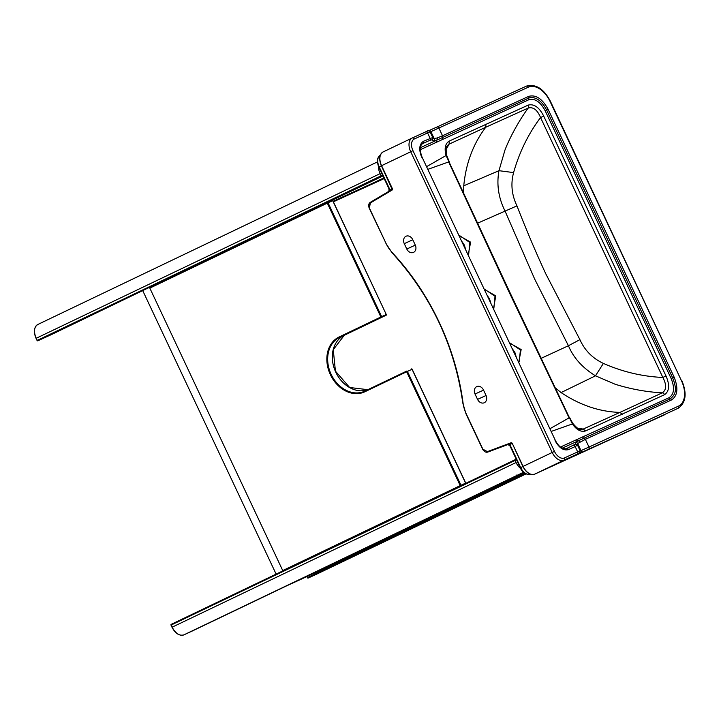 <?xml version="1.0" encoding="UTF-8"?>
<svg xmlns="http://www.w3.org/2000/svg" width="721" height="721" viewBox="0 0 721 721"><rect width="100%" height="100%" fill="white"/><g stroke="black" fill="none" stroke-linecap="round" stroke-linejoin="round"><path stroke-width="1.08" d="M282.884 570.879L276.125 574.114L142.704 290.581L149.463 287.346L282.884 570.879M344.025 196.95L383.86 177.88L344.025 196.95M382.941 175.942L331.372 200.636L382.923 175.897M286.471 585.921L402.525 532.873L421.109 523.969L420.947 523.383L335.734 562.344M420.586 521.725L420.947 523.383L525.149 473.499M286.471 585.93L421.109 523.969M523.518 472.273L183.891 634.868L523.743 472.471L517.119 475.5L516.777 475.013M73.046 324.062L75.435 322.954L73.046 324.062M382.815 175.672L381.292 176.366L380.12 173.635L36.257 338.257L37.267 340.402L382.563 175.122M378.489 165.145A11.869 7.291 64.4 0 0 380.12 173.635M516.065 462.531L514.713 459.899L516.236 459.205L514.713 459.899L515.055 460.386L514.713 459.899L171.265 624.323L172.202 627.153L516.065 462.531A11.869 7.291 64.4 0 0 520.679 468.578M525.798 473.85L308.228 578.017L307.642 577.638L372.018 546.815M426.553 166.668L446.074 155.529C444.19 148.382 445.236 143.569 449.21 141.091L528.286 105.077C534.117 103.698 539.254 107.366 543.697 116.072L540.552 117.541C528.304 133.917 519.318 152.266 513.595 172.589C510.576 183.9 511.703 194.985 516.966 205.864C526.114 229.44 535.748 252.143 545.86 273.98L579.918 339.654L568.427 345.729L541.129 358.346M551.15 431.446L572.384 423.957C576.656 429.968 581.063 432.285 585.587 430.924L664.564 394.675C669.394 391.179 669.881 384.951 665.997 375.974L662.851 377.453C642.501 376.569 622.674 371.892 603.387 363.411C592.572 358.328 584.749 350.406 579.918 339.654M664.564 394.675A2.965 2.343 -115.2 0 0 662.266 392.837L619.943 412.403C599.629 411.808 580.008 405.202 561.082 392.575L595.492 375.803L615.139 384.248C630.785 389.124 646.494 391.99 662.266 392.837C666.519 389.98 666.718 384.852 662.851 377.453L540.552 117.541C537.379 109.889 533.279 106.726 528.241 108.033L485.756 127.247C473.228 143.803 465.901 163.306 463.765 185.784L498.968 170.688L504.952 150.085C510.477 135.71 520.517 118.343 528.241 108.033A2.965 2.343 66 0 0 528.286 105.077M603.387 363.411L595.492 375.803C582.532 367.863 573.51 357.841 568.427 345.729L534.721 279.18L504.925 210.775C498.463 197.77 496.481 184.405 498.968 170.688L513.595 172.589M516.966 205.864L477.536 223.222M582.784 437.16A1.784 1.406 65.4 0 0 584.082 438.251A1.784 1.406 -114.6 0 1 585.371 439.341L577.656 443.505L581.009 450.616L588.994 447.047L585.371 439.341L671.575 399.93C677.641 395.775 678.488 388.159 674.117 377.074L548.068 109.213L546.581 109.907C541.318 100.219 535.379 96.263 528.754 98.056L436.827 140.144A1.784 1.406 -114.6 0 0 436.466 142.271L528.772 99.759C534.82 98.11 540.254 101.724 545.085 110.61L671.125 378.471L672.621 377.768C677.749 390.755 675.099 394.748 670.287 398.839L578.305 440.81A1.784 1.406 65.4 0 1 576.44 439.747L668.998 397.749C674.18 394.261 674.892 387.835 671.125 378.471M421.902 144.227L422.425 143.785C419.703 145.759 419.568 150.184 422.028 157.061L555.395 440.486C558.514 446.389 562.083 449.147 566.093 448.741L575.241 444.244L575.475 442.577A1.784 1.748 49.8 0 1 577.656 443.505L576.863 444.433M577.449 445.163L575.169 446.56L577.674 451.896L580.171 450.796L577.539 445.199L576.205 444.172A1.784 1.766 -77.8 0 0 575.241 444.244M483.476 389.971L485.999 395.342A5.939 4.687 65.4 0 1 484.305 402.733A5.939 4.687 65.4 0 1 484.242 402.76A5.939 4.687 65.4 0 1 477.554 399.389L475.022 394.017A5.939 4.687 65.4 0 1 476.725 386.627A5.939 4.687 65.4 0 1 476.779 386.591A5.939 4.687 65.4 0 1 483.476 389.971M430.131 131.952A78.093 0.667 154.8 0 0 430.906 131.646L528.421 87.142A21.963 13.492 64.4 0 1 550.033 101.4L681.435 380.643A21.963 13.492 -115.6 0 1 678.515 406.121L588.994 447.047A1.784 1.406 65.4 0 1 588.48 449.264L580.18 452.977A79.878 0.685 -25.2 0 1 579.269 453.194L563.903 460.169A11.869 7.291 -115.6 0 1 552.214 452.464L523.095 466.406L512.307 443.478A1.19 0.937 65.4 0 0 511.018 442.784L487.387 451.625L482.872 449.192L466.208 413.773A29.083 22.946 -114.6 0 1 463.071 403.138A220.95 174.356 65.4 0 0 392.233 252.602A29.083 22.946 65.4 0 1 386.041 243.419L369.377 208.008L370.369 202.943L392.098 190.065A1.19 0.937 -114.6 0 0 392.377 188.623L381.589 165.686L412.971 150.689A10.094 6.201 -115.6 0 1 414.314 138.982L430.067 131.817L432.699 137.405L432.735 138.937A1.784 1.766 21.6 0 0 432.735 138.928A1.784 1.766 21.6 0 1 431.987 139.802L433.582 141.037L436.827 140.144L420.352 147.67M415.242 244.978L412.718 239.615A5.939 4.687 -114.6 0 0 406.031 236.236A5.939 4.687 -114.6 0 0 405.968 236.263A5.939 4.687 -114.6 0 0 404.274 243.653L406.797 249.024A5.939 4.687 -114.6 0 0 413.493 252.404A5.939 4.687 -114.6 0 0 413.548 252.377A5.939 4.687 -114.6 0 0 415.242 244.978M422.028 157.061L555.395 440.486M484.242 289.265L495.778 295.907L493.461 308.867M509.513 342.98L521.157 349.55L518.714 362.528M569.671 417.621L572.726 423.299A2.965 0.559 -34.1 0 1 572.384 423.957L508.747 289.995L508.206 290.23L569.094 417.856L549.88 428.752M508.206 290.23L448.669 161.946L427.814 169.363M468.181 255.153L470.624 242.157L458.989 235.596M493.885 308.191L493.254 308.417L493.885 308.191L495.021 296.259L484.918 289.454L484.458 289.725L484.918 289.454M490.947 303.523L489.532 298.882L486.864 294.844M516.389 357.58L514.911 352.533L512 348.27M518.516 362.095L519.255 361.843L520.4 349.91L510.234 343.133L509.729 343.43M577.35 428.112L583.235 429.067L580.459 429.419C579.17 429.833 576.593 427.787 572.726 423.299M622.394 414.26L619.943 412.403L583.235 429.067L585.587 430.924M509.089 444.109L509.522 444.524L507.683 444.524M461.404 240.742L464.378 245.131L465.802 250.088M459.196 236.046L459.755 235.704L469.858 242.508L468.659 254.468L467.983 254.711M432.681 137.531L423.452 141.28C419.225 144.173 418.64 149.481 421.686 157.205M548.068 109.213C542.309 98.759 535.865 94.478 528.727 96.362L442.523 135.773L437.061 138.035L432.843 138.567M446.038 149.571L449.138 144.11L446.948 146.165M485.882 124.156L485.756 127.247L449.138 144.11L449.21 141.091M508.747 289.995L446.074 155.529A2.965 0.604 -16.2 0 1 446.813 155.709L446.813 155.709C445.857 149.887 445.92 146.696 446.975 146.111L446.966 146.129M389.89 190.723L389.827 190.164L388.673 191.633M396.667 533.17L420.532 522.256M365.989 547.861L420.694 522.851L524.564 473.12M332.705 200.672L328.064 202.79L381.634 316.636L386.276 314.518L332.705 200.672A0.595 0.469 65.4 0 0 332.039 200.33A0.595 0.469 65.4 0 1 332.039 200.33L327.388 202.457L332.03 200.339A0.595 0.595 0 0 1 332.814 200.618L386.276 314.518A0.595 0.469 65.4 0 1 386.105 315.257L339.645 337.401L386.105 315.257A0.595 0.595 0 0 0 386.393 314.464L386.186 314.563M282.74 570.572L460.223 485.612L406.653 371.766L364.835 391.782A30.273 23.883 65.4 0 1 330.398 374.713A30.273 23.883 65.4 0 1 339.059 337.013L380.877 316.988L327.307 203.151L149.824 288.112M465.622 483.133L412.051 369.287L407.41 371.414L460.98 485.251L465.622 483.133A0.595 0.469 65.4 0 1 465.685 483.367M163.063 281.127L327.379 202.457L327.307 203.151L328.064 202.79A0.595 0.469 -114.6 0 0 327.388 202.457L163.054 281.127M339.059 337.013L339.645 337.401A29.678 23.414 -114.6 0 0 331.065 374.172A29.678 23.414 -114.6 0 0 364.61 391.233A29.678 23.414 -114.6 0 0 364.907 391.097L406.734 371.072L406.653 371.766L407.41 371.414A0.595 0.469 65.4 0 0 406.734 371.072L364.907 391.097L364.835 391.782M367.863 389.682A29.678 23.414 65.4 0 1 335.319 371.18A29.678 23.414 65.4 0 1 344.287 335.274L333.264 349.703L335.427 371.126L349.649 387.501L367.872 389.682M381.634 316.636L380.877 316.988L381.463 317.375A0.595 0.469 -114.6 0 0 381.634 316.636M386.123 315.248L344.287 335.274M461.043 485.593A0.595 0.469 -114.6 0 0 460.98 485.251L460.431 485.891M412.051 369.287L412.051 369.296A0.595 0.469 -114.6 0 0 411.376 368.954A0.595 0.595 0 0 1 412.16 369.242L465.73 483.079A0.595 0.595 0 0 1 465.793 483.322M384.194 178.592L333.381 201.817M333.129 201.285L383.942 178.06L333.129 201.285M37.834 324.477L377.398 161.919L37.762 324.513A11.869 7.291 64.4 0 0 36.257 338.257L36.05 338.356C33.364 331.804 33.932 327.19 37.762 324.513A11.869 7.291 64.4 0 1 37.834 324.477M381.292 176.366L149.797 287.192M142.704 290.59L51.768 334.427A0.595 0.469 -114.6 0 0 51.777 334.418L37.843 340.79A0.595 0.469 65.4 0 1 37.177 340.447L37.852 340.79A0.595 0.595 0 0 1 37.059 340.501L36.167 338.302M523.644 472.381L304.641 577.233M516.488 459.737L171.102 625.062A0.595 0.469 65.4 0 1 171.256 624.332M172.202 627.153A11.869 7.291 64.4 0 0 183.891 634.868A0.595 0.469 -114.6 0 0 183.891 634.868C179.331 636.093 175.365 633.561 171.995 627.261L172.202 627.153M304.307 577.377L191.516 631.38A0.595 0.469 -114.6 0 0 191.507 631.38A0.595 0.469 -114.6 0 0 191.516 631.38A0.595 0.595 0 0 0 191.516 631.38L183.882 634.868A0.595 0.469 -114.6 0 1 183.873 634.868M172.112 627.207L170.985 625.107A0.595 0.595 0 0 1 171.265 624.323L514.713 459.899M307.11 576.494L307.434 577.737A0.595 0.595 0 0 0 308.218 578.026L525.979 473.94L315.924 574.502A11.869 7.291 64.4 0 0 315.996 574.466M315.924 574.502L315.852 574.538A11.869 7.291 64.4 0 0 315.924 574.502L315.852 574.538A0.595 0.469 -114.6 0 0 315.852 574.538L308.218 578.026A0.595 0.469 -114.6 0 0 308.228 578.017A0.595 0.469 -114.6 0 1 307.552 577.683L306.894 576.584M419.262 522.869L524.032 472.715M528.421 87.142A1.784 1.406 65.4 0 0 526.393 86.141L436.908 127.049M412.142 138.044L383.166 151.915A11.869 7.291 -115.6 0 0 383.094 151.951A11.869 7.291 -115.6 0 0 381.589 165.686L381.499 165.74M427.652 130.997L412.322 137.954M442.568 139.171A1.784 1.406 -114.6 0 1 442.541 137.468A1.784 1.406 65.4 0 0 442.523 135.773L438.891 128.068A1.784 1.406 -114.6 0 0 436.89 127.058L428.716 130.717M433.582 141.037A1.784 1.748 -95.4 0 0 434.258 138.756L430.906 131.646A1.784 1.748 -112.5 0 0 428.644 130.744L436.89 127.058A1.784 1.406 -114.6 0 0 436.872 127.067L526.411 86.132C535.739 83.654 543.733 88.692 550.384 101.246L550.033 101.4M528.727 96.362A1.784 1.406 65.4 0 1 528.754 98.056A1.784 1.406 -114.6 0 0 528.772 99.759M543.697 116.072L665.997 375.974M560.469 447.047L576.44 439.747M420.208 149.707L436.466 142.271M463.765 185.784L463.711 193.3M681.435 380.643L550.384 101.246M674.117 377.074L672.621 377.768L546.581 109.907L545.085 110.61M664.383 414.863A23.739 14.582 -115.6 0 1 664.239 414.926A23.739 14.582 -115.6 0 1 664.095 414.999A0.595 0.469 -114.6 0 0 664.095 414.999L588.48 449.264M412.971 150.689L554.476 451.4A10.094 6.201 64.4 0 0 564.417 457.952A1.784 1.406 -114.6 0 1 563.903 460.169L534.784 474.112A0.595 0.469 65.4 0 1 534.775 474.121L678.155 408.266A23.739 14.582 64.4 0 1 678.01 408.338A1.784 1.406 -114.6 0 0 678.515 406.121M664.239 414.926L534.784 474.112A11.869 7.291 64.4 0 1 523.095 466.406L523.004 466.46M671.575 399.93A1.784 1.406 -114.6 0 0 670.287 398.839A1.784 1.406 65.4 0 1 668.998 397.749M561.082 392.575L555.287 387.871M580.225 450.931A78.093 0.667 154.8 0 0 581.009 450.616A1.784 1.748 67.5 0 1 580.18 452.977M423.452 141.28A1.784 1.406 -114.6 0 1 423.092 143.407L429.725 140.379A1.784 1.406 -114.6 0 0 430.086 138.243L427.58 132.916A1.784 1.406 -114.6 0 0 425.552 131.916C428.085 130.267 429.59 130.24 430.067 131.817M564.417 457.952L577.674 451.896A1.784 1.406 65.4 0 1 577.17 454.113M573.303 445.497A1.784 1.406 65.4 0 1 575.169 446.56L568.536 449.598C563.561 450.904 559.072 447.921 555.053 440.639M554.476 451.4L552.214 452.464L410.709 151.743A11.869 7.291 64.4 0 1 412.214 138.008L383.094 151.951C379.264 154.627 378.696 159.242 381.382 165.794L392.152 189.389L392.377 188.623M477.554 399.389L486.071 395.496M565.561 448.859L566.67 448.525A1.784 1.406 65.4 0 1 568.536 449.598M575.475 442.577L578.305 440.81L562.227 448.165M580.171 450.796L579.405 453.121A1.784 1.775 -120.1 0 1 579.269 453.194L579.314 453.176M580.072 441.946A1.784 1.64 -118.6 0 0 577.999 440.982M512.09 443.559L509.522 444.524A3.56 2.812 65.4 0 1 510.441 445.812L520.688 467.587L522.896 466.523M520.508 467.686L520.688 467.587A10.094 6.201 64.4 0 0 530.485 474.193M475.022 394.017L483.548 390.124M521.157 349.55L520.4 349.91M511.018 442.784L511.559 443.19L487.937 452.022L511.568 443.181L512.216 443.523M487.387 451.625L487.928 452.031C485.963 452.68 484.215 451.761 482.664 449.291L466 413.872L462.81 403.066C454.618 345.638 431.059 295.565 392.125 252.855L385.951 243.473M512.307 443.478L522.887 466.505C526.267 472.805 530.223 475.346 534.775 474.121M429.725 140.379L431.987 139.802M425.57 131.907L412.304 137.963A1.784 1.406 65.4 0 0 412.286 137.972A11.869 7.291 64.4 0 0 412.214 138.008L412.304 137.963A1.784 1.406 65.4 0 1 414.314 138.982M427.706 131.114L428.644 130.744A1.784 1.748 -112.5 0 0 428.562 130.78M437.061 138.035A1.784 1.64 70.5 0 1 436.493 140.262M392.197 188.767L389.827 190.164A3.56 2.812 -114.6 0 0 389.421 188.632L379.174 166.866A10.094 6.201 -115.6 0 1 380.264 155.285M378.994 166.966L381.391 165.803M404.274 243.653L412.791 239.76M406.797 249.024L415.314 245.131M470.624 242.157L469.858 242.508M392.107 189.416L370.414 202.268L369.17 208.108L386.041 243.419M369.377 208.008L369.17 208.108C368.269 205.287 368.683 203.34 370.396 202.277L392.125 189.407L392.098 190.065M370.369 202.943L370.396 202.277M678.155 408.266C685.968 402.751 687.185 393.495 681.778 380.49M530.602 474.139C525.915 474.932 522.473 472.814 520.274 467.785L510.035 446.02L507.89 444.478M432.636 138.324L432.735 138.937M449.237 161.675L446.813 155.709M388.889 191.444L389.007 188.839L378.768 167.065C376.551 161.216 377.119 157.25 380.454 155.186"/></g></svg>
